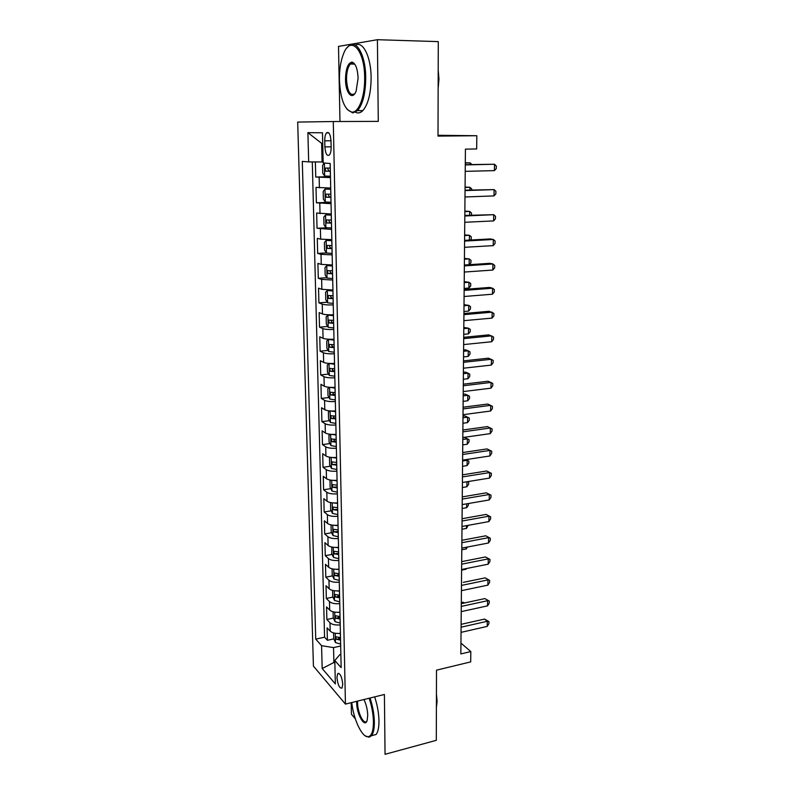 <?xml version="1.0" encoding="UTF-8"?>
<svg xmlns="http://www.w3.org/2000/svg" width="794" height="794" viewBox="0 0 794 794"><rect width="100%" height="100%" fill="white"/><g stroke="black" fill="none" stroke-linecap="round" stroke-linejoin="round"><path stroke-width="1.19" d="M352.744 62.319L352.496 62.875M352.457 62.974L352.02 64.046M342.76 684.21C341.837 676.567 340.14 673.044 337.668 673.64L336.944 677.5C337.847 685.113 339.554 688.626 342.035 688.041L342.76 684.21M351.216 702.68L351.434 714.203L355.325 718.838M297.69 122.078L313.422 666.106L345.44 704.099L333.282 121.532L297.69 122.078M333.282 121.532L378.281 121.383L377.408 39.7L338.512 46.409L339.971 121.512M345.44 704.099L384.405 694.472L385.05 754.3L436.303 740.326L436.502 670.166L470.703 661.888L470.822 651.556L460.947 643.09M377.408 39.7L438.278 41.616L438.01 136.102L476.827 135.724L438.01 135.288M315.367 161.926L315.744 177.042L330.463 176.655M330.711 188.059L316.002 187.384L316.389 202.798L331.019 202.262M331.277 214.013L316.647 213.02L317.034 228.255L326.771 227.799M331.832 239.649L320.647 239.163L317.282 238.359L317.669 253.415L326.423 252.909M332.388 264.988L321.262 264.382L317.918 263.4L318.295 278.287L326.84 277.702M332.924 290.028L321.868 289.314L318.533 288.153L318.91 302.861L327.267 302.206M333.47 314.781C328.359 314.95 324.696 314.682 322.473 313.948L319.148 312.618L319.516 327.168L327.694 326.443M333.996 339.246C328.924 339.435 325.272 339.127 323.069 338.304L319.764 336.805L320.121 351.186L328.121 350.402M334.522 363.424C329.48 363.642 325.848 363.285 323.654 362.382L320.359 360.714L320.716 374.937L328.557 374.083M335.048 387.333C330.026 387.561 326.423 387.174 324.23 386.182L320.955 384.365L321.312 398.419L329.004 397.516M335.564 410.964C330.572 411.213 326.989 410.796 324.806 409.714L321.54 407.739L321.898 421.634L329.441 420.671M336.07 434.338C331.108 434.596 327.545 434.149 325.371 432.978L322.126 430.854L322.473 444.6L329.877 443.588M336.577 457.443C331.644 457.721 328.091 457.235 325.927 455.984L322.701 453.711L323.039 467.309L330.324 466.237M337.073 480.291C332.16 480.578 328.637 480.062 326.483 478.732L323.267 476.321L323.605 489.759L330.761 488.647M337.559 502.88C332.686 503.188 329.173 502.642 327.039 501.232L323.833 498.682L324.16 511.971L331.207 510.81M338.046 525.221C333.202 525.549 329.709 524.973 327.575 523.484L324.389 520.795L324.716 533.945L331.644 532.734M338.532 547.314C333.708 547.661 330.235 547.046 328.111 545.498L324.935 542.659L325.262 555.671L332.081 554.42M337.996 553.339L338.661 553.22M339.008 569.179C334.205 569.526 330.751 568.891 328.647 567.263L325.48 564.306L325.808 577.169L332.527 575.878M337.748 574.876L339.127 574.608M339.475 590.796C334.701 591.163 331.267 590.498 329.173 588.801L326.016 585.704L326.334 598.438L332.964 597.108M337.897 596.115L339.584 595.768M339.941 612.174C335.197 612.561 331.783 611.866 329.689 610.1L326.552 606.884L326.87 619.479L333.391 618.109M338.165 617.107L340.04 616.71M476.827 135.724L476.668 148.954L465.423 149.133L460.848 653.928L470.822 651.556M324.746 140.826L324.885 146.9C325.461 153.738 326.969 156.438 329.401 154.989C330.582 153.45 331.158 150.84 331.148 147.148L331.009 140.995C330.423 134.126 328.924 131.427 326.503 132.886C325.312 134.454 324.716 137.104 324.746 140.826L331.009 140.756M340.864 654.355L339.901 654.574L334.8 660.509L341.152 667.635L330.175 163.475L323.178 162.959L322.473 132.777L307.893 132.658L308.677 161.887L302.296 161.42L315.734 639.12L321.57 645.681L333.54 647.596L333.887 662.216L334.87 663.318M334.8 660.509L335.346 683.922L322.185 668.528L321.57 645.681M330.483 177.598L315.744 177.042M312.29 161.907L324.567 637.195L327.396 640.292L333.827 638.882M340.398 633.334C335.683 633.721 332.279 633.007 330.205 631.17L327.078 627.826L327.396 640.292M340.219 624.898C335.495 625.285 332.081 624.58 329.996 622.774L326.87 619.479M339.753 603.648C334.999 604.026 331.574 603.341 329.48 601.604L326.334 598.438M339.286 582.171C334.512 582.538 331.068 581.883 328.954 580.216L325.808 577.169M338.82 560.465C334.006 560.812 330.542 560.187 328.428 558.589L325.262 555.671M338.333 538.511C333.5 538.838 330.026 538.243 327.902 536.724L324.716 533.945M337.857 516.318C332.994 516.636 329.49 516.07 327.356 514.621L324.16 511.971M337.371 493.868C332.478 494.176 328.964 493.64 326.82 492.27L323.605 489.759M336.874 471.179C331.952 471.467 328.418 470.961 326.265 469.671L323.039 467.309M336.368 448.233C331.426 448.501 327.872 448.024 325.709 446.814L322.473 444.6M335.872 425.018C330.89 425.276 327.317 424.84 325.143 423.708L321.898 421.634M335.356 401.546C330.354 401.784 326.761 401.377 324.577 400.335L321.312 398.419M334.84 377.805C329.808 378.023 326.195 377.656 324.002 376.693L320.716 374.937M334.314 353.787C329.252 353.995 325.619 353.658 323.416 352.784L320.121 351.186M333.788 329.49C328.696 329.679 325.044 329.381 322.83 328.597L319.516 327.168M333.252 304.916C328.13 305.085 324.458 304.817 322.235 304.132L318.91 302.861M332.716 280.044L321.63 279.379L318.295 278.287M332.16 254.884L321.014 254.328L317.669 253.415M331.614 229.426L317.034 228.255M331.048 203.671L316.389 202.798M322.721 143.367L321.639 143.337L322.076 161.966L308.677 161.887M323.148 161.946L322.076 161.966M334.83 661.998L322.185 668.528M340.676 646.008L333.54 647.596M338.502 637.86L339.812 637.572M324.567 637.195L315.734 639.12M321.639 143.337L307.893 132.658M465.284 164.904L494.493 164.249L494.394 170.621L465.224 171.355M465.284 164.656L494.493 164.249L496.31 166.045L496.27 168.586L494.394 170.621M324.369 163.048L322.582 165.44L322.771 173.271L324.726 176.06L330.453 176.199M470.157 164.547L470.177 162.889L465.304 162.77M330.135 163.475L330.235 168.06L325.183 168.12L325.619 171.157L330.344 171.216M330.344 171.077L329.044 171.077L327.862 169.033M471.884 164.507L470.177 162.889L465.294 162.998M364.654 77.614C364.684 49.625 350.561 34.817 343.534 53.813C340.686 61.039 339.316 69.822 339.445 80.184C340.457 99.528 344.665 110.177 352.079 112.133C358.819 112.659 365.051 96.263 364.654 77.614M347.028 47.858L348.139 46.578C355.831 37.864 365.687 54.597 365.716 77.594C365.577 93.335 362.848 104.342 357.528 110.614L352.804 112.937L347.097 109.383M358.104 78.278L356.119 91.141C352.427 100.957 345.519 93.126 345.509 79.559C345.727 68.999 347.851 63.183 351.861 62.121C355.523 63.143 357.608 68.522 358.104 78.278M354.839 64.235L352.576 62.974L350.353 64.016C347.822 67.043 346.541 72.224 346.531 79.539C347.444 91.518 350.174 96.243 354.71 93.722L354.819 93.603M438.199 70.061L438.963 79.142L438.149 88.323M355.523 45.159C362.967 40.613 371.086 57.049 371.126 77.673C370.967 93.384 368.198 104.361 362.818 110.624C360.407 113.016 357.955 113.552 355.464 112.232M353.558 64.086L354.025 63.232M351.762 702.541C353.489 719.562 362.362 738.202 368.376 736.683C371.721 735.79 373.408 730.857 373.438 721.885C373.249 714.143 371.83 706.263 369.17 698.244M370.044 698.025C372.733 706.194 374.173 714.193 374.351 722.044C374.391 728.634 373.438 733.19 371.503 735.701L369.15 737.209L365.25 735.849M363.95 699.534C366.252 704.347 367.513 709.598 367.721 715.275L367.175 720.277C364.932 728.763 356.605 714.372 356.675 702.491L356.685 701.33M357.578 701.102L357.558 702.65C357.518 712.456 363.831 725.369 366.749 721.18L366.957 720.883M436.432 693.887L437.097 701.34L436.402 707.424M374.659 696.884C377.358 705.032 378.788 713.022 378.966 720.853C378.996 727.433 378.033 731.989 376.078 734.5L371.503 735.71L376.078 734.5M465.046 190.6L494.096 189.617L493.997 195.91L464.986 196.972M465.056 190.183L494.096 189.617L495.903 191.314L495.863 193.825L493.997 195.91M464.818 215.988L493.699 214.688L493.6 220.911L464.758 222.29M464.827 215.422L493.699 214.688L495.496 216.305L495.456 218.787L493.6 220.911M464.589 241.088L493.312 239.47L493.213 245.624L464.53 247.311M464.599 240.364L490.226 238.934L493.312 239.47L495.099 240.999L495.059 243.45L493.213 245.624M464.361 265.891L492.925 263.975L492.826 270.059L464.311 272.044M464.371 265.017L489.858 263.32L492.925 263.975L494.702 265.424L494.662 267.846L492.826 270.059M330.731 189.071L325.024 189.081L323.198 191.423L323.376 199.155L325.322 202.023L331.019 202.242L330.909 197.319L326.215 197.21L325.758 194.202L330.84 194.202M325.024 189.081L330.731 189.26M469.899 190.024L469.929 187.295L465.076 187.086M330.909 197.111L329.619 197.091L328.438 195.175M471.725 189.965L471.735 188.942L469.929 187.295L465.076 187.453M331.297 214.886L325.619 214.886L323.803 217.09L323.982 224.732L325.917 227.68L331.574 227.977M325.619 214.886L331.297 215.144M469.641 215.204L469.681 211.432L464.867 211.125M331.406 220.027L326.334 219.988L326.8 222.955L331.475 223.114M331.465 222.826L330.185 222.796L329.004 220.99M471.457 215.124L471.487 212.99L469.681 211.432L464.857 211.641M331.852 240.393L326.205 240.383L324.399 242.468L324.577 250.021L326.503 253.028L332.13 253.405M326.205 240.383L331.852 240.731L331.922 245.554L326.9 245.465L327.386 248.393L332.031 248.601M469.393 240.096L469.443 235.302L464.649 234.905M332.021 248.244L330.741 248.204L329.57 246.487M470.425 240.036L471.209 239.143L471.229 236.781L469.443 235.302L464.639 235.56M332.398 265.603L326.791 265.593L324.984 267.538L325.163 275.002L327.078 278.079L332.676 278.545M326.791 265.593L332.408 266.01L332.478 270.784L327.465 270.645L327.962 273.543L332.577 273.791M469.135 264.7L469.194 258.904L464.43 258.417M332.567 273.364L331.297 273.315L330.125 271.677M469.194 264.7L470.961 262.645L470.981 260.313L469.194 258.904L464.43 259.211M464.143 290.415L492.538 288.202L492.449 294.217L464.093 296.499M464.153 289.393L489.491 287.438L492.538 288.202L494.315 289.562L494.275 291.964L492.449 294.217M332.944 290.525L327.366 290.495L325.57 292.321L325.738 299.705L327.654 302.842L333.222 303.387M327.366 290.495L332.954 291.001L333.023 295.715L328.021 295.527L328.527 298.395L333.113 298.683M464.162 288.421L468.907 288.053L468.956 282.257L464.222 281.681M333.103 298.187L331.842 298.137L330.681 296.569M468.907 288.053L470.713 285.9L470.733 283.587L468.956 282.257L464.212 282.614M463.924 314.652L492.161 312.161L492.072 318.106L463.865 320.677M463.934 313.501L489.134 311.278L493.928 313.432L493.888 315.813L492.072 318.106M333.48 315.149L327.932 315.119L326.145 316.826L326.314 324.121L328.22 327.327L333.758 327.942M327.932 315.119L333.49 315.694M463.954 311.496L468.668 311.089L468.728 305.353L464.014 304.697M333.45 315.694L333.559 320.359L328.567 320.121L329.083 322.959L333.649 323.297L333.718 327.942M333.639 322.731L332.388 322.672L331.237 321.173M468.668 311.089L470.465 308.896L470.495 306.603L468.728 305.353L464.004 305.75M463.706 338.621L491.794 335.842L491.704 341.728L463.656 344.576M463.716 337.321L488.786 334.86L493.54 337.043L493.511 339.385L491.704 341.728M330.165 339.296L328.498 339.455L326.711 341.043L326.88 348.248L328.776 351.524L334.284 352.208M331.922 339.306L334.006 339.495M328.498 339.455L334.016 340.11M463.746 334.334L468.44 333.877L468.49 328.2L463.805 327.465M334.115 344.715L329.113 344.437L329.639 347.236L334.185 347.623M334.165 346.988L332.924 346.918L331.783 345.489M468.44 333.877L470.227 331.644L470.247 329.381L468.49 328.2L463.795 328.647M463.488 362.322L491.426 359.265L491.337 365.081L463.438 368.208M463.507 360.883L488.429 358.173L493.163 360.387L493.134 362.709L491.337 365.081M329.699 363.454L327.277 364.982L327.446 372.108L329.331 375.443L334.8 376.207M333.202 363.483L334.532 363.563M329.053 363.513L334.542 364.238L334.611 368.793L329.659 368.466L330.195 371.245L334.711 371.661M463.537 356.913L468.202 356.417L468.262 350.809L465.483 349.787L463.607 349.985M334.691 370.967L333.45 370.897L332.329 369.518M468.202 356.417L469.988 354.154L470.008 351.911L468.262 350.809L463.587 351.295M463.279 385.755L491.059 382.43L490.97 388.177L463.23 391.571M463.289 384.187L488.082 381.229L492.796 383.472L492.756 385.765L490.97 388.177M335.068 388.097L329.629 387.313L327.833 388.653L328.001 395.7L329.877 399.094L335.326 399.918M463.339 379.264L467.984 378.718L468.033 373.17L465.274 372.058L463.398 372.267M335.157 392.593L330.185 392.226L330.731 394.975L335.227 395.432M335.207 394.678L333.976 394.598L332.865 393.278M467.984 378.718L469.75 376.416L469.77 374.202L468.033 373.17L463.388 373.696M463.071 408.93L490.702 405.337L490.613 411.024L463.021 414.676M463.081 407.223L487.744 404.037L492.429 406.31L492.389 408.582L490.613 411.024M329.986 410.935L328.388 412.056L328.547 419.024L330.413 422.477L335.802 423.371L335.733 418.934L331.267 418.438L330.721 415.719L335.644 416.135L335.574 411.679L330.443 410.964M463.14 401.367L467.755 400.781L467.815 395.293L465.066 394.082L463.2 394.32M335.713 418.12L334.492 418.031L333.401 416.771M467.755 400.781L469.522 398.449L469.542 396.256L467.815 395.293L463.19 395.869M462.862 431.847L490.345 427.996L490.255 433.623L462.813 437.534M462.882 430.011L487.407 426.596L492.062 428.889L492.022 431.142L490.255 433.623M330.354 434.278L328.924 435.201L329.093 442.089L330.949 445.593L336.338 446.565M331.277 434.358L336.08 435.003L336.15 439.4L331.237 438.943L331.803 441.643L336.239 442.179M462.942 423.242L467.527 422.616L467.587 417.187L464.857 415.887L463.001 416.135M336.219 441.295L334.999 441.206L333.927 439.995M467.527 422.616L469.284 420.244L469.314 418.081L467.587 417.187L462.991 417.803M462.654 454.505L489.987 450.406L489.898 455.974L462.604 460.133M462.674 452.55L487.069 448.918L491.704 451.23L491.665 453.453L489.898 455.974M487.069 448.918L491.704 451.23M330.711 457.354L329.47 458.088L329.629 464.897L331.475 468.46L336.835 469.492M332.11 457.483L336.587 458.059M462.743 444.888L467.309 444.223L467.368 438.844L464.649 437.454L462.813 437.722M336.686 462.416L331.753 461.909L332.319 464.579L336.745 465.155M336.725 464.212L332.319 464.579M464.649 437.454L469.085 439.678L467.368 438.844L462.793 439.499M469.085 439.678L469.056 441.821L467.309 444.223M462.455 476.916L489.64 472.579L489.551 478.077L462.406 482.484M462.475 474.842L486.742 470.991L491.347 473.333L491.307 475.527L489.551 478.077M486.742 470.991L491.347 473.333M331.038 480.172L329.996 480.717L330.155 487.456L331.991 491.069L337.331 492.161M332.944 480.34L337.083 480.856M337.053 480.856L337.142 485.164L332.269 484.618L332.845 487.268L337.232 487.873M337.212 486.881L332.845 487.268M462.545 466.306L467.09 465.602L467.15 460.282L462.594 460.977M466.058 459.607L468.857 461.046L468.827 463.17L467.09 465.602M468.857 461.046L465.949 459.627M462.247 499.089L489.293 494.503L489.213 499.952L462.197 504.597M462.267 496.895L486.414 492.826L490.99 495.188L490.96 497.362L489.213 499.952M486.414 492.826L490.99 495.188M331.326 502.721L330.522 503.098L330.681 509.768L332.507 513.43L337.817 514.591L337.728 510.344M333.768 502.959L337.569 503.406L337.639 507.664L332.775 507.068L333.351 509.698L337.688 510.344M337.698 509.291L333.351 509.698M462.356 487.506L466.882 486.762L466.932 481.75M467.666 481.63L468.629 482.196L468.609 484.3L466.882 486.762M467.378 481.68L468.629 482.196M462.048 521.023L488.955 516.199L488.866 521.589L461.999 526.462M462.078 518.71L486.087 514.433L490.642 516.815L490.603 518.968L488.866 521.589M486.087 514.433L490.642 516.815M331.594 525.003L331.048 525.241L331.197 531.831L333.023 535.543L338.304 536.764M334.592 525.32L338.055 525.707L338.115 529.916L333.272 529.28L333.857 531.881L338.204 532.566L338.264 536.764M338.184 531.464L333.857 531.881M462.168 508.488L466.664 507.703L466.703 503.823M468.4 503.525L468.391 505.202L466.664 507.703M461.86 542.709L488.618 537.657L488.528 542.987L461.81 548.098M461.88 540.287L485.769 535.801L490.295 538.213L490.265 540.347L488.528 542.987M485.769 535.801L490.295 538.213M331.823 547.036L331.713 553.656L333.53 557.418L338.78 558.698M335.396 547.423L338.542 547.761M338.631 551.919L333.768 551.244L334.363 553.825L338.691 554.549M338.661 553.388L334.363 553.825M461.979 529.241L466.455 528.427L466.485 525.648M468.172 525.34L466.455 528.427M461.661 564.177L488.28 558.897L488.201 564.167L461.612 569.506M461.681 561.636L485.452 556.951L489.958 559.393L489.918 561.497L488.201 564.167M485.452 556.951L489.958 559.393M332.071 568.812L332.22 575.243L334.026 579.054L339.217 580.394L339.157 576.285L334.86 575.531L334.264 572.97L339.068 573.695L339.018 569.576M336.18 569.298L338.978 569.576M339.137 575.074L334.86 575.531M461.79 549.795L466.247 548.942L466.267 547.245M467.537 547.006L466.247 548.942M461.473 585.406L487.953 579.908L487.873 585.128L461.423 590.676M463.269 582.369L485.134 577.883L489.61 580.335L489.58 582.419L487.873 585.128M485.134 577.883L489.61 580.335M332.577 590.418L332.726 596.602L334.522 600.462L339.713 601.852M336.964 590.925L339.485 591.153M339.574 595.222L334.75 594.458L335.346 597.009L339.634 597.793M339.604 596.532L335.346 597.009M461.612 570.132L466.038 569.238L466.048 568.613M466.515 568.524L466.038 569.238M461.274 606.408L487.625 600.701L487.546 605.862L461.235 611.628M461.304 603.658L484.826 598.587L489.283 601.068L489.243 603.132L487.546 605.862M484.826 598.587L489.283 601.068M333.083 611.787L333.222 617.722L335.008 621.633L340.179 623.082M337.728 612.313L339.951 612.492L340.001 616.521L335.227 615.717L335.832 618.248L340.09 619.062L340.15 623.082M340.06 617.752L335.832 618.248M461.086 627.191L487.298 621.275L487.218 626.387L461.046 632.361M461.116 624.342L484.519 619.082L487.298 621.275L488.945 621.583L488.915 623.618L487.218 626.387M484.519 619.082L488.945 621.583M333.579 632.917L333.708 638.624L335.495 642.574L340.606 644.083L340.547 640.103L336.319 639.259L335.703 636.748L340.467 637.592L340.408 633.612M338.482 633.463L340.378 633.612M464.113 603.053L463.081 602.239L461.314 602.626M340.517 638.743L336.319 639.259M463.081 602.239L464.55 602.964M319.396 187.821L319.148 177.409M330.205 631.17L329.996 622.774M329.689 610.1L329.48 601.604M329.173 588.801L328.954 580.216M328.647 567.263L328.428 558.589M328.111 545.498L327.902 536.724M327.575 523.484L327.356 514.621M327.039 501.232L326.82 492.27M326.483 478.732L326.265 469.671M325.927 455.984L325.709 446.814M325.371 432.978L325.143 423.708M324.806 409.714L324.577 400.335M324.23 386.182L324.002 376.693M323.654 362.382L323.416 352.784M323.069 338.304L322.83 328.597M322.473 313.948L322.235 304.132M321.868 289.314L321.63 279.379M321.262 264.382L321.014 254.328M320.647 239.163L320.399 228.99M320.032 213.646L319.774 203.353M331.138 146.821L324.885 146.9M324.379 163.048L324.677 175.99M330.304 171.216L330.413 176.199M329.044 171.077L325.619 171.157M324.974 189.141L325.272 201.954M330.701 189.26L330.81 194.202M329.619 197.091L326.215 197.21M325.57 214.946L325.868 227.6M331.435 223.114L331.545 227.977M331.267 215.144L331.366 220.027M330.185 222.796L326.8 222.955M326.165 240.443L326.453 252.949M331.991 248.601L332.1 253.405M330.741 248.204L327.386 248.393M326.741 265.643L327.029 277.999M332.537 273.791L332.646 278.545M331.297 273.315L327.962 273.543M327.317 290.544L327.604 302.762M333.083 298.683L333.182 303.387M331.842 298.137L328.527 298.395M327.892 315.158L328.17 327.247M332.388 322.672L329.083 322.959M328.448 339.495L328.726 351.434M334.145 347.623L334.244 352.208M333.986 340.11L334.085 344.715M332.924 346.918L329.639 347.236M329.004 363.553L329.282 375.363M334.671 371.661L334.77 376.207M333.45 370.897L330.195 371.245M329.56 387.333L329.828 399.005M335.187 395.432L335.286 399.918M335.028 388.097L335.128 392.603M333.976 394.598L330.731 394.975M330.096 410.945L330.364 422.388M334.492 418.031L331.267 418.438M330.641 434.308L330.899 445.513M336.209 442.179L336.309 446.565M334.999 441.206L331.803 441.643M331.177 457.404L331.426 468.371M336.706 465.155L336.805 469.492M336.557 458.059L336.646 462.416M331.703 480.251L331.952 490.98M337.202 487.873L337.301 492.161M332.22 502.83L332.468 513.341M332.736 525.171L332.974 535.454M333.252 547.264L333.48 557.328M338.651 554.549L338.75 558.698M338.512 547.761L338.601 551.919M333.748 569.119L333.976 578.965M334.254 590.736L334.473 600.363M339.594 597.793L339.683 601.852M339.455 591.153L339.544 595.222M334.74 612.114L334.959 621.533M335.237 633.265L335.445 642.475M338.939 673.352L337.668 673.64M328.825 132.866L326.503 132.886M327.813 168.06L325.183 168.11M362.818 110.624L357.528 110.614M350.353 64.016L354.719 64.106M352.576 62.974L351.861 62.121M352.079 112.133L352.804 112.937M368.376 736.683L369.15 737.209M327.307 194.153L325.758 194.202M327.485 219.938L326.334 219.988M327.843 245.415L326.9 245.465M328.279 270.585L327.465 270.645M328.756 295.467L328.021 295.527M329.242 320.061L328.567 320.121M329.738 344.378L329.113 344.437M330.244 368.406L329.659 368.466M330.741 392.167L330.185 392.226M331.247 415.649L330.721 415.719M331.743 438.874L331.237 438.943M332.249 461.83L331.753 461.909"/></g></svg>
